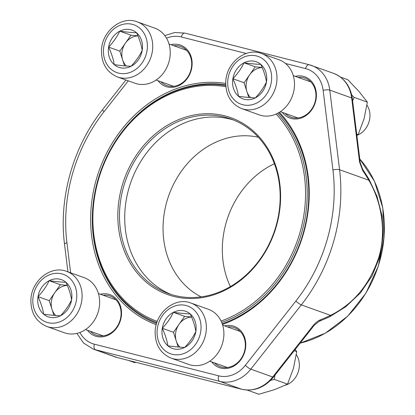 <?xml version="1.0" encoding="UTF-8"?>
<svg xmlns="http://www.w3.org/2000/svg" width="415" height="415" viewBox="0 0 415 415"><rect width="100%" height="100%" fill="white"/><g stroke="black" fill="none" stroke-linecap="round" stroke-linejoin="round"><path stroke-width="0.62" d="M49.167 280.701A19.718 16.725 109.7 0 1 65.954 282.304A19.718 16.725 109.7 0 1 71.593 299.853A19.718 16.725 109.7 0 1 60.44 315.794A19.718 16.725 109.7 0 1 43.648 314.191A19.718 16.725 109.7 0 1 38.014 296.642A19.718 16.725 109.7 0 1 49.167 280.701C55.745 281.593 61.337 282.127 65.954 282.304C68.828 288.492 70.706 294.339 71.593 299.853C68.869 305.528 65.15 310.84 60.44 315.794C55.859 315.618 50.262 315.084 43.648 314.191C42.776 308.719 40.898 302.867 38.014 296.642C42.724 291.693 46.439 286.376 49.167 280.701L60.362 284.711L67.303 285.375M66.618 271.384L84.146 277.661A29.273 24.827 109.7 0 1 90.833 281.552A29.273 24.827 109.7 0 1 95.834 317.765A29.273 24.827 109.7 0 1 64.403 332.778L46.879 326.506C36.193 321.884 30.866 313.118 30.886 300.211C31.011 281.261 50.573 264.952 66.618 271.384A29.273 24.827 109.7 0 1 73.31 275.275A29.273 24.827 109.7 0 1 78.305 311.489A29.273 24.827 109.7 0 1 46.879 326.506M55.74 315.514A17.077 14.484 109.7 0 1 52.025 309.424A17.077 14.484 109.7 0 1 54.785 292.684L60.362 284.711M53.934 315.369L49.209 300.652L54.785 292.684A17.077 14.484 109.7 0 1 67.339 285.458M38.014 296.642L49.209 300.652M244.03 62.805A19.718 16.725 109.7 0 1 260.822 64.408A19.718 16.725 109.7 0 1 266.456 81.957A19.718 16.725 109.7 0 1 255.303 97.899A19.718 16.725 109.7 0 1 238.516 96.296A19.718 16.725 109.7 0 1 232.877 78.746A19.718 16.725 109.7 0 1 244.03 62.805C250.608 63.697 256.205 64.232 260.822 64.408C263.691 70.597 265.569 76.448 266.456 81.957C263.733 87.632 260.013 92.95 255.303 97.899C250.722 97.722 245.125 97.188 238.516 96.296C237.639 90.823 235.762 84.971 232.877 78.746C237.588 73.797 241.307 68.485 244.03 62.805L255.23 66.815L262.166 67.479M261.486 53.488L279.01 59.765A29.273 24.827 109.7 0 1 285.696 63.656A29.273 24.827 109.7 0 1 290.697 99.87A29.273 24.827 109.7 0 1 259.271 114.888L241.743 108.611C231.062 103.989 225.729 95.222 225.75 82.315C225.874 63.365 245.436 47.056 261.486 53.488A29.273 24.827 109.7 0 1 268.173 57.384A29.273 24.827 109.7 0 1 273.174 93.593A29.273 24.827 109.7 0 1 241.743 108.611M356.864 135.378A19.126 16.221 -70.3 0 0 366.943 105.12M250.603 97.624A17.077 14.484 109.7 0 1 246.894 91.533A17.077 14.484 109.7 0 1 249.654 74.788L255.23 66.815M248.803 97.473L244.077 82.756L249.654 74.788A17.077 14.484 109.7 0 1 262.202 67.562M232.877 78.746L244.077 82.756M119.774 31.172A19.718 16.725 109.7 0 1 136.566 32.775A19.718 16.725 109.7 0 1 142.2 50.324A19.718 16.725 109.7 0 1 131.047 66.265A19.718 16.725 109.7 0 1 114.26 64.662A19.718 16.725 109.7 0 1 108.621 47.113A19.718 16.725 109.7 0 1 119.774 31.172C126.352 32.064 131.949 32.598 136.566 32.775C139.435 38.963 141.313 44.81 142.2 50.324C139.476 55.999 135.757 61.311 131.047 66.265C126.466 66.089 120.869 65.554 114.26 64.662C113.383 59.189 111.505 53.338 108.621 47.113C113.331 42.164 117.051 36.847 119.774 31.172L130.974 35.182L137.91 35.846M137.23 21.855L154.754 28.132A29.273 24.827 109.7 0 1 161.44 32.022A29.273 24.827 109.7 0 1 166.441 68.236A29.273 24.827 109.7 0 1 135.015 83.249L117.492 76.977C106.805 72.355 101.473 63.588 101.499 50.682C101.618 31.732 121.18 15.422 137.23 21.855A29.273 24.827 109.7 0 1 143.917 25.746A29.273 24.827 109.7 0 1 148.918 61.96A29.273 24.827 109.7 0 1 117.492 76.977M126.347 65.985A17.077 14.484 109.7 0 1 122.638 59.895A17.077 14.484 109.7 0 1 125.397 43.155L130.974 35.182M124.547 65.84L119.821 51.123L125.397 43.155A17.077 14.484 109.7 0 1 137.946 35.929M108.621 47.113L119.821 51.123M173.423 312.334A19.718 16.725 109.7 0 1 190.21 313.937A19.718 16.725 109.7 0 1 195.849 331.486A19.718 16.725 109.7 0 1 184.696 347.428A19.718 16.725 109.7 0 1 167.904 345.825A19.718 16.725 109.7 0 1 162.27 328.275A19.718 16.725 109.7 0 1 173.423 312.334C179.996 313.226 185.593 313.761 190.21 313.937C193.084 320.126 194.962 325.977 195.849 331.486C193.12 337.162 189.406 342.479 184.696 347.428C180.115 347.251 174.518 346.717 167.904 345.825C167.032 340.352 165.149 334.5 162.27 328.275C166.98 323.327 170.695 318.014 173.423 312.334L184.618 316.344L191.559 317.008M190.874 303.017L208.403 309.294A29.273 24.827 109.7 0 1 215.089 313.185A29.273 24.827 109.7 0 1 220.09 349.399A29.273 24.827 109.7 0 1 188.659 364.417L171.136 358.14C160.449 353.518 155.122 344.751 155.143 331.844C155.267 312.894 174.829 296.585 190.874 303.017A29.273 24.827 109.7 0 1 197.561 306.913A29.273 24.827 109.7 0 1 202.562 343.122A29.273 24.827 109.7 0 1 171.136 358.14M285.333 385.208A19.126 16.221 -70.3 0 0 296.331 354.649M179.996 347.148A17.077 14.484 109.7 0 1 176.282 341.063A17.077 14.484 109.7 0 1 179.041 324.317L184.618 316.344M178.191 347.002L173.465 332.285L179.041 324.317A17.077 14.484 109.7 0 1 191.595 317.091M162.27 328.275L173.465 332.285M205.218 297.062A93.92 79.649 109.7 0 1 125.911 174.865A93.92 79.649 109.7 0 1 266.513 146.443A93.92 79.649 109.7 0 1 205.218 297.062M221.071 321.034A122.705 104.061 -70.3 0 0 300.792 229.614A122.705 104.061 -70.3 0 0 276.1 114.047M225.874 86.725A122.705 104.061 -70.3 0 0 98.583 179.233A122.705 104.061 -70.3 0 0 157.285 321.443M156.875 322.585A123.924 105.094 109.7 0 1 98.137 179.368A123.924 105.094 109.7 0 1 225.781 85.594M277.5 113.378A123.924 105.094 109.7 0 1 302.374 230.195A123.924 105.094 109.7 0 1 221.714 322.46M274.393 163.738A85.262 72.303 -70.3 0 0 230.398 286.599M258.332 137.241A85.262 72.303 -70.3 0 0 168.869 195.257A85.262 72.303 -70.3 0 0 201.166 296.881M233.671 120.06A92.701 78.617 -70.3 0 0 131.041 181.708A92.701 78.617 -70.3 0 0 171.203 294.494M205.747 296.103A92.701 78.617 -70.3 0 0 279.098 211.645A92.701 78.617 -70.3 0 0 231.077 119.069A92.701 78.617 -70.3 0 0 125.807 179.835A92.701 78.617 -70.3 0 0 168.568 293.613A92.701 78.617 -70.3 0 0 205.747 296.103M351.697 94.931L354.14 97.38L367.353 102.111L364.059 118.825L358.161 134.605L356.848 135.249M354.14 97.38L352.61 100.85M356.708 134.087L358.161 134.605M340.487 77.086L347.863 79.727L358.913 91.388L367.353 102.111M170.964 44.711A21.954 18.618 109.7 0 1 192.046 65.762A21.954 18.618 109.7 0 1 167.146 86.911A21.954 18.618 109.7 0 1 158.068 80.728M295.221 76.35A21.954 18.618 109.7 0 1 316.303 97.395A21.954 18.618 109.7 0 1 291.403 118.545A21.954 18.618 109.7 0 1 282.319 112.366M224.608 325.879A21.954 18.618 109.7 0 1 245.696 346.924A21.954 18.618 109.7 0 1 220.796 368.074A21.954 18.618 109.7 0 1 211.712 361.896M100.352 294.24A21.954 18.618 109.7 0 1 121.439 315.291A21.954 18.618 109.7 0 1 96.539 336.44A21.954 18.618 109.7 0 1 87.456 330.257M156.237 324.691A126.124 106.956 109.7 0 1 96.353 179.301A126.124 106.956 109.7 0 1 225.724 83.394M279.461 112.268A126.124 106.956 109.7 0 1 304.247 230.901A126.124 106.956 109.7 0 1 222.456 324.478M368.821 178.891A4.881 2.189 149.8 0 1 368.795 180.198A94.698 43.15 74.7 0 0 362.684 170.612A4.881 2.687 145 0 0 362.492 168.957L368.821 178.891L376.965 196.274L382.013 215.81L383.092 236.036L379.543 257.487L371.985 276.068L360.376 292.964L345.851 306.685L329.686 316.759A4.881 2.438 -116.3 0 0 330.542 315.364C353.803 303.79 369.952 284.254 378.983 256.755C386.598 230.538 381.183 201.332 368.795 180.198L339.574 169.735A159.785 135.508 109.7 0 1 301.326 304.901L250.8 369.158A34.886 29.584 109.7 0 1 219.711 381.375L95.455 349.741A34.886 29.584 109.7 0 1 93.183 349.046L115.09 356.89A34.886 29.584 -70.3 0 0 117.362 357.585L95.455 349.741A4.881 2.578 -75.7 0 1 94.345 344.18L218.601 375.814A30.005 25.445 -70.3 0 0 245.348 365.304L295.869 301.046A154.909 131.368 -70.3 0 0 332.949 170.005L323.14 90.392A30.005 25.445 -70.3 0 0 305.539 68.589L285.499 63.49M156.595 322.481A124.899 105.924 -70.3 0 0 156.86 322.621M222.217 323.778A124.899 105.924 -70.3 0 0 303.889 230.74A124.899 105.924 -70.3 0 0 278.678 112.735M225.744 84.748A124.899 105.924 -70.3 0 0 98.023 179.56A124.899 105.924 -70.3 0 0 156.579 323.503M285.141 113.373A20.734 17.586 -70.3 0 0 290.993 117.175A20.734 17.586 -70.3 0 0 292.342 117.59A20.734 17.586 -70.3 0 0 314.809 102.796A20.734 17.586 -70.3 0 0 304.973 78.134A20.734 17.586 -70.3 0 0 298.043 77.356M160.89 81.739A20.734 17.586 -70.3 0 0 166.737 85.542A20.734 17.586 -70.3 0 0 168.085 85.957A20.734 17.586 -70.3 0 0 190.552 71.162A20.734 17.586 -70.3 0 0 180.717 46.501A20.734 17.586 -70.3 0 0 173.786 45.723M214.534 362.902A20.734 17.586 -70.3 0 0 220.386 366.704A20.734 17.586 -70.3 0 0 221.735 367.119A20.734 17.586 -70.3 0 0 244.196 352.325A20.734 17.586 -70.3 0 0 234.366 327.663A20.734 17.586 -70.3 0 0 227.43 326.885M90.278 331.269A20.734 17.586 -70.3 0 0 96.13 335.071A20.734 17.586 -70.3 0 0 97.478 335.486A20.734 17.586 -70.3 0 0 119.94 320.691A20.734 17.586 -70.3 0 0 110.11 296.03A20.734 17.586 -70.3 0 0 103.174 295.252M359.561 162.021L351.671 97.961A34.886 29.584 -70.3 0 0 333.478 73.31C344.175 77.672 350.457 86.071 352.325 98.511L360.215 162.571A4.881 1.318 173 0 0 359.561 162.021L362.684 170.612M218.601 375.814A4.881 2.578 -75.7 0 0 219.711 381.375L241.618 389.218A4.881 2.578 104.3 0 0 241.743 389.26L117.487 357.621A4.881 2.578 104.3 0 1 117.362 357.585L241.618 389.218A34.886 29.584 -70.3 0 0 272.707 377.002L313.361 325.303A4.881 0.949 38.2 0 0 314.176 325.334L273.521 377.038A4.881 0.949 38.2 0 1 272.707 377.002L250.8 369.158A4.881 0.949 -141.8 0 1 245.348 365.304M329.686 316.759L319.182 321.345A4.881 2.895 -110.7 0 0 320.479 319.763L318.201 320.909L315.628 322.87L313.361 325.303M294.209 350.732L296.746 351.64L293.452 368.354L287.548 384.134L274.512 389.659L258.861 394.25L247.158 390.059M274.922 375.259L274.336 379.403L287.548 384.134M295.184 349.482L296.746 351.64M274.336 379.403L270.559 380.373M128.489 360.422L134.605 362.617L135.855 362.3M69.155 277.734A25.372 21.518 -70.3 0 0 33.2 296.186A25.372 21.518 -70.3 0 0 62.053 320.821A25.372 21.518 -70.3 0 0 69.155 277.734M264.018 59.838A25.372 21.518 -70.3 0 0 228.063 78.29A25.372 21.518 -70.3 0 0 256.921 102.93A25.372 21.518 -70.3 0 0 264.018 59.838M139.762 28.204A25.372 21.518 -70.3 0 0 103.807 46.656A25.372 21.518 -70.3 0 0 132.665 71.292A25.372 21.518 -70.3 0 0 139.762 28.204M193.411 309.367A25.372 21.518 -70.3 0 0 157.456 327.819A25.372 21.518 -70.3 0 0 186.309 352.46A25.372 21.518 -70.3 0 0 193.411 309.367M300.17 343.148A108.434 91.959 -70.3 0 0 378.241 266.041A108.434 91.959 -70.3 0 0 359.774 158.976M320.479 319.763A94.698 46.688 134.6 0 0 330.542 315.364L301.326 304.901A4.881 0.949 -141.8 0 1 295.869 301.046M352.325 98.511A4.881 1.318 173 0 0 351.671 97.961L329.764 90.117L339.574 169.735A4.881 1.318 173 0 0 332.949 170.005M305.539 68.589A4.881 2.578 -75.7 0 1 309.175 64.735A4.881 2.578 -75.7 0 1 309.3 64.771A34.886 29.584 109.7 0 1 311.572 65.466A34.886 29.584 109.7 0 1 329.764 90.117A4.881 1.318 173 0 0 323.14 90.392M128.292 80.842L104.015 111.723A154.909 131.368 -70.3 0 0 66.934 242.765L70.638 272.826M79.882 332.493A30.005 25.445 -70.3 0 0 94.345 344.18M246.178 53.478L181.282 36.956A30.005 25.445 -70.3 0 0 166.529 38.18M115.09 356.89L117.487 357.621A4.881 2.578 104.3 0 0 117.611 357.647M181.282 36.956A4.881 2.578 -75.7 0 1 184.919 33.101A4.881 2.578 -75.7 0 1 185.043 33.138M104.015 111.723A4.881 0.949 -141.8 0 1 102.614 109.576C73.04 146.786 58.567 197.924 64.527 244.233L67.93 271.856M66.934 242.765A4.881 1.318 173 0 0 64.527 244.233M85.516 329.562L103.06 335.849M98.417 293.55L115.961 299.832M280.384 111.671L297.929 117.953M293.281 75.655L310.825 81.937M156.128 80.038L173.672 86.32M169.024 44.021L186.568 50.303M209.772 361.2L227.316 367.483M222.673 325.184L240.212 331.466M359.769 158.935L374.465 181.256L382.786 207.931L384.114 236.939L378.345 266.088L365.916 293.166L347.77 316.126L325.277 333.229L300.138 343.184M333.478 73.31L309.175 64.735L184.919 33.101L174.788 32.495L164.812 35.602M362.492 168.957L360.215 162.571M241.743 389.26C254.042 391.724 264.635 387.651 273.521 377.038M314.176 325.334L319.182 321.345M125.885 79.981L102.614 109.576M76.92 333.395L83.55 343.034L93.183 349.046"/></g></svg>
